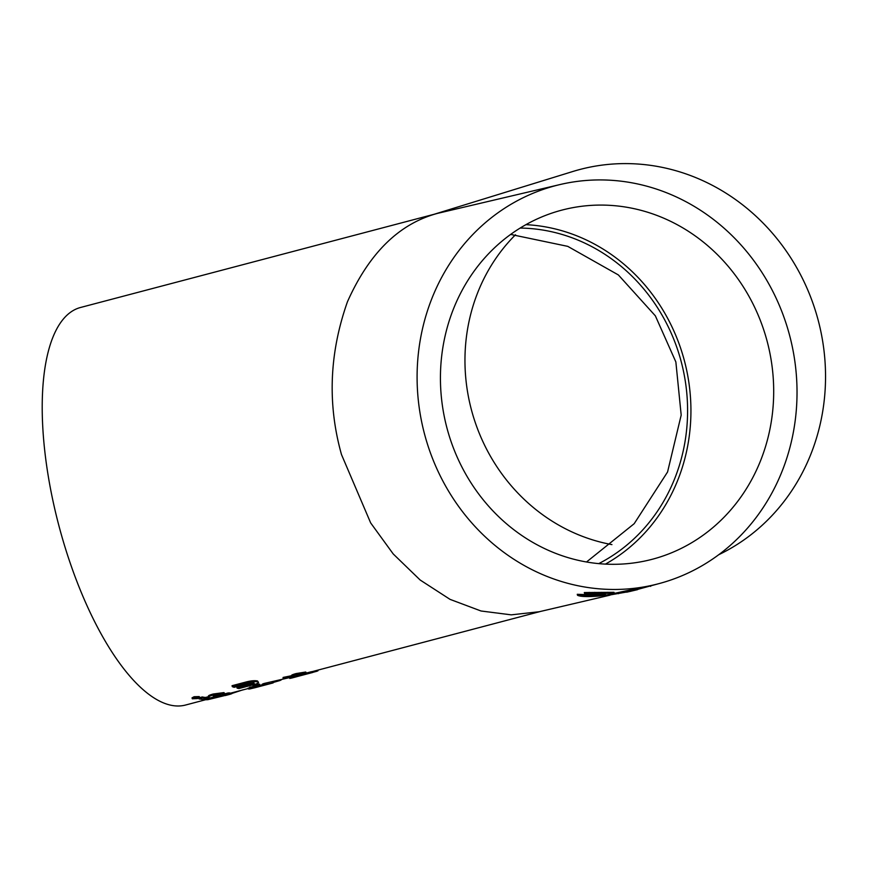 <?xml version="1.0" encoding="UTF-8"?>
<svg xmlns="http://www.w3.org/2000/svg" width="869" height="869" viewBox="0 0 869 869"><rect width="100%" height="100%" fill="white"/><g stroke="black" fill="none" stroke-linecap="round" stroke-linejoin="round"><path stroke-width="1.3" d="M196.644 698.372C198.219 697.688 197.719 697.546 195.145 697.937C193.57 698.643 194.069 698.785 196.644 698.372L197.665 697.85M766.936 340.507A180.35 165.849 76.8 0 0 565.947 209.103A180.35 165.849 76.8 0 0 447.187 428.884A180.35 165.849 76.8 0 0 648.176 560.288A180.35 165.849 76.8 0 0 766.936 340.507M605.421 564.122A180.35 165.849 76.8 0 0 684.175 359.885A180.35 165.849 76.8 0 0 525.93 224.658M614.557 593.321L629.145 590.214A205.595 189.073 76.8 0 0 637.303 588.715L637.564 589.649L626.668 592.202L634.783 590.301M577.516 595.276L594.45 595.862C604.813 594.961 607.572 594.309 602.738 593.929L590.225 594.244L584.576 593.527L584.316 592.549L613.948 592.31L614.579 593.397L612.775 594.027L599.838 595.993C587.781 596.96 580.34 596.721 577.516 595.276L577.255 594.298L594.19 594.917L603.021 593.94M424.8 435.065A205.595 189.073 76.8 0 0 653.933 584.88A205.595 189.073 76.8 0 0 789.324 334.326A205.595 189.073 76.8 0 0 560.19 184.51A205.595 189.073 76.8 0 0 424.8 435.065M560.19 184.51L437.639 213.35C399.251 223.583 369.195 253.031 347.47 301.717C329.308 353.118 327.32 404.063 341.495 454.574L370.661 522.91L393.222 553.955L420.172 580.025L450.055 599.371L481.024 610.994L511.254 614.85L539.247 611.733L610.038 595.156M585.652 595.156L586.477 594.765M434.663 214.111L572.867 171.486A205.595 190.756 72.9 0 1 579.905 169.477A205.595 190.756 72.9 0 1 812.472 301.934A205.595 190.756 72.9 0 1 718.696 554.737M437.639 213.35L80.611 307.463A205.595 76.624 -104.8 0 0 59.744 528.863A205.595 76.624 -104.8 0 0 185.434 705.063L206.159 699.599M510.657 234.424L567.761 246.362L618.37 274.941L655.356 315.838L675.865 361.971L681.187 415.1L667.566 471.986L634.196 523.681L586.51 561.993M598.73 563.633A176.744 162.536 76.8 0 0 680.97 360.776A176.744 162.536 76.8 0 0 520.151 228.058M283.109 678.928L292.375 676.527C291.039 676.31 292.364 675.637 296.351 674.496L305.975 672.954C307.322 673.073 306.029 673.66 302.086 674.702L283.109 678.928L283.088 677.44L292.125 675.593C290.778 675.365 292.103 674.692 296.101 673.562L305.725 672.019L306.594 673.095L305.725 672.019M306.561 672.986L311.037 671.802A205.595 76.624 75.2 0 0 312.623 671.509L540.844 611.352M198.936 698.85L202.531 697.894A206.561 76.983 75.2 0 0 205.573 698.404L209.233 697.362C207.81 696.949 209.212 696.156 213.426 694.961L224.191 693.527C225.701 693.744 224.821 694.331 221.53 695.298A206.561 76.983 -104.8 0 1 219.596 695.189L220.215 694.537L215.327 695.265L213.231 696.351L215.74 696.112L215.501 695.211L216.424 696.417L203.335 699.502A206.561 76.983 -104.8 0 1 198.936 698.85L198.74 698.133M199.446 697.698L202.281 696.949A205.595 76.624 75.2 0 0 205.323 697.47L208.484 696.732M208.973 696.417C207.55 696.004 208.951 695.2 213.177 694.016L223.941 692.593L224.941 693.81L228.08 692.973A205.595 76.624 75.2 0 0 229.731 692.897L229.981 693.831L225.549 694.994A206.561 76.983 75.2 0 0 229.329 694.45L229.22 694.027M257.506 680.97L258.571 682.415L257.506 680.97C254.443 680.362 250.25 680.807 244.917 682.306L232.045 685.695L232.305 686.662L245.177 683.273C250.511 681.774 254.704 681.329 257.767 681.926C259.505 682.708 257.506 683.784 251.76 685.152L238.888 688.552A206.561 76.983 -104.8 0 1 237.118 688.15L236.857 687.205L250.891 683.501L251.152 684.457C253.791 683.827 254.726 683.327 253.933 682.958L247.676 683.74L234.152 687.303A206.561 76.983 -104.8 0 1 232.305 686.662M199.501 697.525L199.24 696.569L194.102 696.732L192.038 697.84L192.299 698.795L197.415 698.567L199.49 697.525L194.363 697.688L192.299 698.795M216.327 696.08L219.281 695.298M229.329 694.45L207.919 699.654A206.561 76.983 -104.8 0 1 206.203 699.741L220.313 696.026A206.561 76.983 -104.8 0 1 219.477 696.036L219.553 695.015M255.28 684.175L256.366 683.892A205.595 76.624 75.2 0 0 259.657 684.175L259.907 685.109L256.312 686.054A206.561 76.983 -104.8 0 1 253.02 685.782L252.781 684.881M249.153 688.085L249.577 687.281L253.498 686.521L253.248 687.661M253.618 686.966L261.515 685M262.416 685.163L273.148 682.904L255.138 687.683L249.403 689.019L249.827 688.215L253.335 687.987L268.249 684.055L262.416 685.163L262.156 684.24L263.883 683.523L289.496 677.624M215.74 696.112L216.424 696.417M220.215 694.537L219.596 695.189L219.422 694.537M224.941 693.81L223.941 692.593M213.426 694.961L213.177 694.016M209.233 697.362L208.332 696.134M205.573 698.404L205.323 697.47M202.531 697.894L202.281 696.949M237.118 688.15L251.152 684.457M219.477 696.036L223.072 695.091A206.561 76.983 75.2 0 0 223.909 695.081L228.33 693.907L228.08 692.973M228.33 693.907A206.561 76.983 75.2 0 0 229.981 693.831M206.203 699.741L205.975 698.882M242.842 689.856L232.599 693.223L232.447 692.669M253.02 685.782L256.616 684.837L256.366 683.892M256.616 684.837A206.561 76.983 75.2 0 0 259.907 685.109M312.851 672.334L316.62 671.335A206.561 76.983 75.2 0 0 317.989 670.792L317.815 670.162M316.62 671.335L316.403 670.531M296.036 676.897L292.158 677.918A206.561 76.983 -104.8 0 1 289.714 678.428L311.287 672.736A206.561 76.983 75.2 0 0 312.873 672.432L294.895 677.168A206.561 76.983 75.2 0 0 296.036 676.897A206.561 76.983 75.2 0 0 296.677 676.723L296.677 676.701M312.873 672.432L312.623 671.509M311.287 672.736L311.037 671.802M289.714 678.428L289.486 677.57M225.571 695.472A206.561 76.983 -104.8 0 1 225.44 695.515A206.561 76.983 -104.8 0 1 225.31 695.548L228.905 694.592A206.561 76.983 75.2 0 0 229.036 694.559A206.561 76.983 75.2 0 0 231.86 693.658L231.654 692.875M281.437 679.764L281.437 679.754A206.561 76.983 75.2 0 1 280.035 680.503L279.937 680.145M273.04 682.523L280.035 680.503M249.403 689.019L249.577 687.281M272.116 683.034L271.856 682.1M264.133 684.457L263.883 683.523M268.901 683.99L268.249 684.055M296.351 674.496L296.101 673.562M292.375 676.527L291.517 675.419M283.337 678.374L283.088 677.44M637.075 589.551L658.474 583.751M650.642 586.379L650.446 585.695M584.576 593.527L614.198 593.255L613.948 592.31M605.411 594.211L602.738 593.929M585.706 595.406L585.445 594.396M630.731 591.3L606.768 595.537L629.395 591.148L629.145 590.214M629.395 591.148A206.561 189.953 76.8 0 0 637.564 589.649M618.5 593.701L618.25 592.767M611.939 544.613A180.35 167.337 72.9 0 1 473.703 417.739A180.35 167.337 72.9 0 1 515.502 234.76M302.13 673.975L296.057 675.582L302.358 674.029M214.61 697.883L223.952 695.721A206.561 76.983 -104.8 0 1 221.953 695.939L214.61 697.883M195.145 697.937L194.135 698.47M300.25 674.8L300.087 674.225M245.177 683.273L244.917 682.306M589.41 593.353L589.139 592.386M594.45 595.862L594.19 594.917M608.115 593.212L607.855 592.267M601.565 593.288L601.315 592.332M594.993 593.299L594.733 592.332M653.933 584.88L637.325 588.769M229.85 693.353L248.273 688.498M220.53 694.657L220.27 693.723M248.415 689.008L248.165 688.085M273.148 682.904L272.899 681.98M229.036 694.559L225.44 695.515"/></g></svg>
